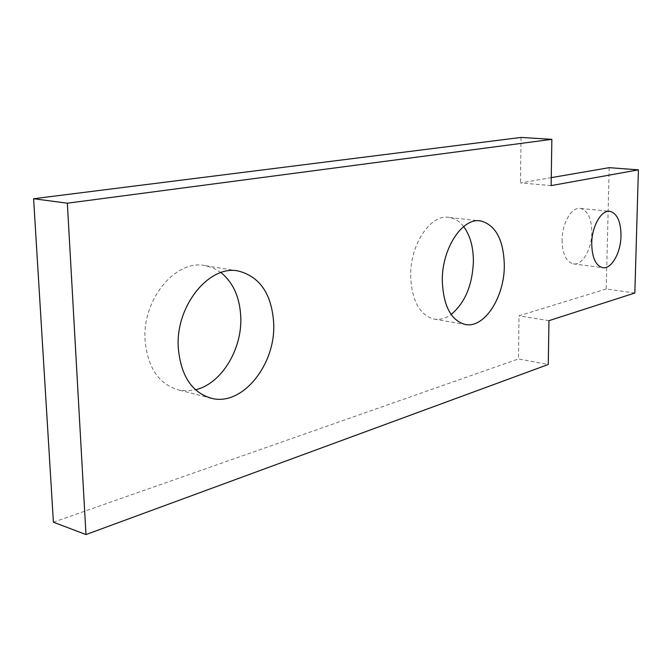 <?xml version="1.0" encoding="UTF-8"?>
<svg xmlns="http://www.w3.org/2000/svg" width="672" height="672" viewBox="0 0 672 672"><rect width="100%" height="100%" fill="white"/><g stroke="black" fill="none" stroke-linecap="round" stroke-linejoin="round"><path stroke-width="0.5" stroke-dasharray="3.36 2.52" d="M463.638 226.54C459.682 221.466 455.02 218.459 449.669 217.51C431.096 213.242 409.903 244.138 410.659 276.251C411.86 300.829 419.681 315.109 434.12 319.091C439.866 320.04 445.528 318.503 451.122 314.479M220.962 272.58L213.578 268.17L205.481 265.684C176.291 258.72 142.153 298.948 145.051 340.108C147.697 368.172 159.239 384.88 179.668 390.239L187.513 390.877L195.46 389.785M609.202 167.664L606.22 288.994L634.838 293.009M551.124 185.606L520.506 182.935L551.25 177.643M606.22 288.994L518.986 315.798L518.49 358.924L548.26 364.493M548.965 320.67L518.986 315.798M521.018 137.441L520.506 182.935M53.407 522.194L518.49 358.924M562.069 239.854C562.372 253.747 566.084 261.752 573.216 263.861C582.12 265.784 591.713 249.446 591.83 232.697C591.646 218.778 587.916 210.689 580.625 208.446C571.922 206.489 562.111 222.818 562.069 239.854M434.12 319.091L465.284 324.475M449.669 217.51L479.22 220.802M179.668 390.239L208.984 397.664M205.481 265.684L237.829 270.959M573.216 263.861L602.566 267.649M580.625 208.446L609.218 211.26"/><path stroke-width="1.01" d="M451.122 314.479C465.074 302.812 472.5 285.037 473.399 261.164C473.323 246.8 470.072 235.259 463.638 226.54M442.302 280.98C443.377 305.995 451.038 320.494 465.284 324.475C484.403 328.658 504.596 296.99 504.319 265.348C503.672 240.206 495.944 225.422 481.118 221.012C462.806 216.728 441.714 248.27 442.302 280.98M195.46 389.785C221.365 383.888 242.248 349.356 240.769 317.092C239.87 297.503 233.268 282.66 220.962 272.58M178.256 347.533C180.793 376.228 192.234 393.246 212.579 398.58C243.39 405.535 275.764 363.821 273.706 323.476C271.883 294.454 260.249 276.998 238.804 271.118C209.765 264.113 175.535 305.432 178.256 347.533M551.25 177.643L609.202 167.664L638.4 169.856L634.838 293.009L548.965 320.67L548.26 364.493L85.982 534.559L53.407 522.194L33.6 198.727L67.351 203.204L85.982 534.559M33.6 198.727L521.018 137.441L551.863 139.339L551.124 185.606L638.4 169.856M551.863 139.339L67.351 203.204M591.73 243.314C591.956 257.426 595.568 265.541 602.566 267.649C611.302 269.573 620.802 252.941 621.004 235.931C620.903 221.802 617.274 213.604 610.126 211.352C601.583 209.387 591.856 226.01 591.73 243.314M479.22 220.802L481.118 221.012M208.984 397.664L212.579 398.58M237.829 270.959L238.804 271.118M609.218 211.26L610.126 211.352"/></g></svg>
